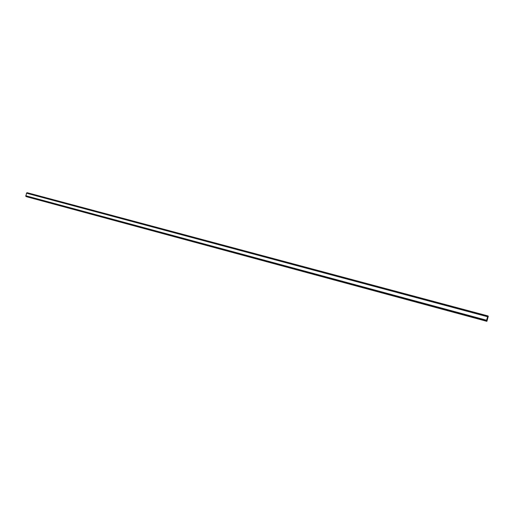 <?xml version="1.0" encoding="UTF-8"?>
<svg xmlns="http://www.w3.org/2000/svg" width="514" height="514" viewBox="0 0 514 514"><rect width="100%" height="100%" fill="white"/><g stroke="black" fill="none" stroke-linecap="round" stroke-linejoin="round"><path stroke-width="0.77" d="M487.079 319.22L487.214 318.731L487.079 319.22M487.188 319.271L487.208 318.731M487.182 319.335L487.33 318.783M487.343 318.359L487.497 317.813M487.445 318.32L487.465 317.87M487.42 318.449L487.593 317.806M486.45 320.807L487.831 315.898L487.767 316.855L488.261 316.412L486.88 321.327L486.79 320.376L486.456 321.147L486.45 320.807L25.899 196.316L486.456 321.147L26.182 196.592M488.21 316.071L487.876 315.981L488.21 316.071M27.088 192.679L487.831 315.898L27.088 192.679L26.561 193.116M26.542 193.11L487.529 316.598L26.542 193.11L25.899 196.264M486.79 321.237L27.422 196.926L486.88 321.327M486.507 320.338L25.758 195.866L486.507 320.331M487.471 316.708L26.432 193.174M486.52 320.203L25.7 195.75M488.191 316.11L487.87 316.026M487.812 315.924L27.043 192.692M487.728 316.116L26.901 192.808M487.709 316.174L26.869 192.853M487.51 316.624L26.497 193.123M486.507 320.299L25.726 195.828M486.437 320.877L25.899 196.316M486.405 321.089L25.957 196.496M486.405 321.128L25.996 196.534M486.797 321.289L27.467 196.971"/></g></svg>
